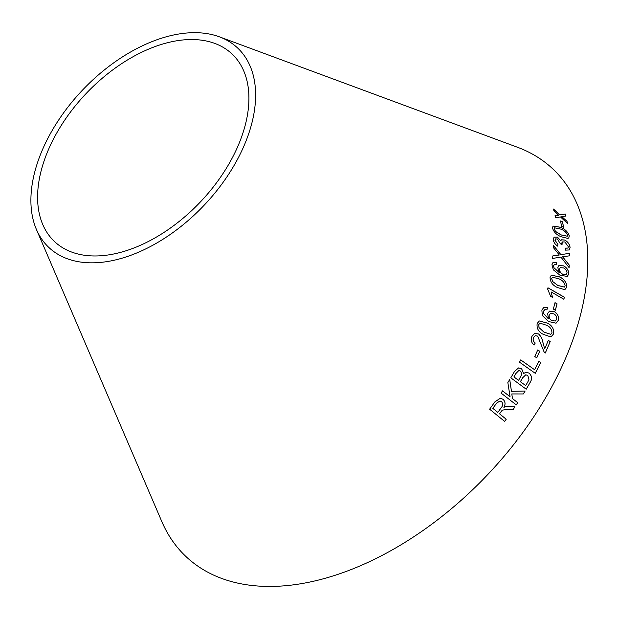 <?xml version="1.0" encoding="UTF-8"?>
<svg xmlns="http://www.w3.org/2000/svg" width="618" height="618" viewBox="0 0 618 618"><rect width="100%" height="100%" fill="white"/><g stroke="black" fill="none" stroke-linecap="round" stroke-linejoin="round"><path stroke-width="0.93" d="M219.444 36.848L517.513 147.269A266.852 162.719 133.5 0 1 487.44 474.871A266.852 162.719 133.5 0 1 161.792 521.507L36.4 229.417A137.312 83.731 133.5 0 1 35.473 169.301A137.312 83.731 133.5 0 1 219.444 36.848A137.312 83.731 133.5 0 1 203.971 205.423A137.312 83.731 133.5 0 1 36.4 229.417M519.522 362.194L535.25 373.311L540.789 362.557L538.935 361.244L534.585 369.711L520.719 359.915L519.522 362.194M514.516 371.449L510.8 377.822L526.212 389.209L529.981 382.735C532.314 379.205 532.028 375.991 529.116 373.094L525.964 372.229L523.577 373.527L521.654 368.745L518.541 367.934L514.516 371.449M525.145 391.024L511.457 391.341L509.742 379.522L507.849 382.534L510.059 396.717L502.511 390.862L501.067 393.079L516.285 404.883L517.73 402.666L512.461 398.571L511.812 393.944L523.315 393.952L525.145 391.024L517.768 391.194M508.382 409.27L513.04 409.626L514.956 406.868L508.877 406.42L505.601 406.613L503.925 407.332C505.648 404.311 505.377 401.646 503.106 399.344L500.387 398.177L494.879 401.893L489.626 409.201L504.636 421.422L506.212 419.243L499.545 413.813L502.31 410.136L508.351 409.263L513.04 409.626M539.738 351.248L537.768 349.942L534.779 356.516L536.748 357.822L539.738 351.248L537.722 349.958M534.083 345.053L535.25 343.005C533.288 341.592 532.716 339.761 533.527 337.513L535.265 335.705L537.668 336.099L544.056 351.851L545.308 353.002L550.213 341.599L548.336 340.356L544.728 348.799L543.106 343.423C542.643 339.568 541.152 336.416 538.626 333.959L534.694 333.38L531.92 336.385C530.545 339.738 531.264 342.627 534.083 345.053M543.214 334.323L550.406 336.779L551.395 336.447L553.566 333.936C554.207 329.124 552.168 325.516 547.455 323.129L539.313 320.951L537.173 323.469C536.494 328.305 538.51 331.928 543.214 334.323M554.477 311.681L549.51 311.101L547.656 313.481L548.444 318.942L543.423 313.272L543.461 311.186L544.983 309.618L546.93 309.881L547.424 307.718L543.724 307.555L541.87 310.058L542.31 315.497L548.514 321.514L556.061 323.199L558.317 320.379C559.051 316.771 557.768 313.867 554.477 311.681L549.487 311.117M544.528 309.842L544.983 309.618M557.057 303.824L555.041 302.666L553.342 309.093L555.358 310.251L557.057 303.824L554.987 302.696M551.125 291.92L563.894 299.259L564.365 297.212L547.981 287.787L547.672 289.108L550.607 296.316L552.546 297.428L551.125 291.92L552.492 297.459M557.428 287.524L564.404 289.579L565.555 289.046L566.799 286.775C566.544 282.21 564.056 278.896 559.352 276.81L551.326 275.195L550.066 277.482C550.275 282.086 552.731 285.431 557.428 287.524M563.655 265.864L558.888 265.57L557.799 267.733L559.499 272.839L553.921 267.671L553.589 265.725L554.678 264.21L556.486 264.388L556.54 262.364L553.01 262.434L551.944 264.713L553.319 269.796L560.016 275.257L567.417 276.431L568.715 273.874C568.722 270.483 567.03 267.81 563.655 265.864L558.857 265.593M554.153 264.543L554.678 264.21M562.65 221.87L560.626 220.935L561.453 226.265L563.477 227.208L562.65 221.87L560.565 220.997M561.376 236.81L567.919 238.424L568.815 237.876L569.278 235.844C567.888 231.812 564.906 228.938 560.325 227.223L552.994 226.041L552.507 228.081C553.844 232.183 556.803 235.095 561.376 236.81M569.75 255.782L569.827 253.264L560.889 254.639L553.303 245.207L553.241 247.424L559.313 255.002L552.816 255.922L552.639 258.432L560.897 257.073L569.093 267.633L569.278 265.091L562.565 256.787L569.75 255.782M553.311 239.39C553.481 241.978 554.918 244.195 557.614 246.057L557.954 244.357L554.964 240.163L555.435 238.888L557.459 238.973L560.256 243.677L562.025 244.751L562.241 241.916L564.883 241.97L568.39 246.752L567.942 248.065L565.215 248.127L565.493 250.136L569.255 249.958L570.059 247.579C569.804 244.473 568.035 241.947 564.759 240.016L561.391 239.799L560.827 240.804L557.436 237.119L554.06 237.134L553.311 239.39M565.3 214.044L559.908 214.909L553.481 209.031L553.975 211.016L558.664 215.273L555.049 215.697L555.497 217.853L560.472 216.949L567.44 223.392L567.007 221.298L561.731 216.578L565.81 216.084L565.3 214.044L559.908 214.909M41.893 168.019A129.131 78.741 133.5 0 1 214.909 43.461A129.131 78.741 133.5 0 1 200.356 201.986A129.131 78.741 133.5 0 1 42.773 224.55A129.131 78.741 133.5 0 1 41.893 168.019M565.756 216.145L565.238 214.106M559.854 214.971L553.427 209.093M554.995 215.752L558.664 215.273M567.386 223.453L567.007 221.298M566.953 221.36L561.731 216.578M560.827 240.804L557.382 237.165L554.029 237.165M557.552 246.111L557.954 244.357M557.899 244.411L554.964 240.163M554.91 240.217L555.404 238.911M561.971 244.805L561.777 243.337M561.723 243.384L562.21 241.939M567.911 248.088L565.223 248.197M569.224 249.981L570.059 247.579M569.997 247.633C569.742 244.519 567.981 242.001 564.705 240.07L564.759 240.016M564.705 240.07L561.36 239.83M569.696 255.829L569.827 253.264M569.773 253.31L560.889 254.639M560.835 254.686L553.249 245.253M552.762 255.968L559.313 255.002M569.039 267.679L569.278 265.091M569.224 265.137L563.763 258.169M563.709 258.216L562.565 256.787M568.792 237.899L569.278 235.844M569.224 235.906C567.834 231.866 564.852 228.992 560.263 227.277L560.325 227.223M560.263 227.277L552.963 226.064M567.293 236.215L561.152 234.979L555.512 231.472L554.13 228.93L554.446 227.787L560.557 229.054C563.871 230.151 566.219 232.159 567.618 235.079L567.316 236.192L561.206 234.925L555.567 231.418L554.184 228.876L554.416 227.818M563.423 227.262L562.596 221.932M567.394 276.447L568.66 273.921C568.668 270.522 566.976 267.857 563.593 265.902M553.921 267.671L559.499 272.839M553.867 267.71L553.589 265.725M553.535 265.763L554.624 264.249M556.432 264.434L556.54 262.364M556.486 262.403L552.986 262.449M559.483 269.131L560.202 267.687L563.562 267.926C565.764 269.085 566.93 270.784 567.054 273.025L566.235 274.5L562.643 274.253C560.518 273.025 559.468 271.317 559.483 269.131L560.178 267.702M562.643 274.253L562.697 274.214C560.572 272.986 559.522 271.271 559.537 269.085M566.235 274.5L562.697 274.214M565.532 289.062L566.799 286.775M566.745 286.814C566.49 282.256 564.002 278.934 559.298 276.849L559.352 276.81M559.298 276.849L551.295 275.219M564.389 287.107L557.776 285.47L552.438 281.344L551.673 278.471L552.422 277.204M552.492 281.306L551.727 278.432L552.446 277.188L559.012 278.865C562.457 280.217 564.504 282.542 565.146 285.856L564.419 287.092L557.83 285.431L552.438 281.344M563.84 299.29L564.365 297.212M564.311 297.243L547.927 287.826M555.304 310.282L557.003 303.855M556.038 323.214L558.27 320.402C558.996 316.795 557.714 313.898 554.423 311.704M543.423 313.272L548.444 318.942M543.369 313.295L543.461 311.186M543.415 311.217L544.929 309.649M546.884 309.904L547.424 307.718M547.378 307.741L543.709 307.571M549.217 314.995L550.491 313.396L553.937 313.874C556.1 315.188 557.019 317.026 556.679 319.413L555.312 321.028L551.604 320.541C549.533 319.158 548.745 317.312 549.217 314.995L550.491 313.396M551.604 320.541L551.65 320.51C549.587 319.135 548.792 317.289 549.271 314.971M555.312 321.028L551.65 320.51M551.372 336.455L553.566 333.936M553.519 333.959C554.161 329.147 552.121 325.539 547.401 323.152L547.455 323.129M547.401 323.152L539.29 320.958M550.669 334.284L544.01 332.167L539.012 327.61L538.741 324.558L540.001 323.168M539.058 327.586L538.796 324.535L540.032 323.152L546.66 325.284C550.151 326.845 551.913 329.386 551.951 332.901L550.692 334.276L544.056 332.144L539.012 327.61M534.037 345.068L535.25 343.005M535.203 343.021C533.241 341.607 532.67 339.776 533.473 337.528L533.527 337.513M533.473 337.528L535.265 335.705M545.261 353.017L550.213 341.599M550.167 341.623L548.282 340.371M543.106 343.423L544.728 348.799M543.06 343.438C542.596 339.583 541.105 336.431 538.572 333.983L538.626 333.959M538.572 333.983L534.67 333.388M536.702 357.83L539.692 351.263M504.605 421.414L506.181 419.236L499.514 413.813L502.272 410.128L508.351 409.263M513.01 409.618L514.918 406.868M503.106 399.344L503.067 399.336C505.339 401.646 505.609 404.311 503.886 407.324L503.925 407.332M503.067 399.336L500.371 398.17M497.83 412.415L492.832 408.367L496.563 403.152L500.001 400.958L501.53 401.6C503.129 403.585 503.013 405.624 501.183 407.725L497.83 412.415L492.863 408.374L496.602 403.152L500.039 400.958M523.276 393.952L525.107 391.024M509.695 379.529L511.457 391.341M502.473 390.862L510.059 396.717M516.246 404.883L517.73 402.666M517.691 402.666L512.461 398.571M512.422 398.571L511.812 393.944M511.774 393.944L515.991 393.944M523.577 373.527L521.607 368.753L518.525 367.934M526.173 389.216L529.981 382.735M529.935 382.743C532.276 379.213 531.982 375.999 529.07 373.102L529.116 373.094M529.07 373.102L525.941 372.229M518.595 380.364L513.898 376.926L515.868 373.535L518.726 370.561L520.642 371.132L521.777 374.415L518.595 380.364L513.937 376.926L515.906 373.527L518.772 370.561M520.371 381.708L522.689 377.776L525.748 374.817L527.803 375.42L528.962 379.807L525.717 385.624L520.371 381.708L522.65 377.783L525.725 374.825M525.717 385.624L520.41 381.708M535.203 373.318L540.789 362.557M540.742 362.565L538.888 361.26M520.673 359.923L534.585 369.711"/></g></svg>
